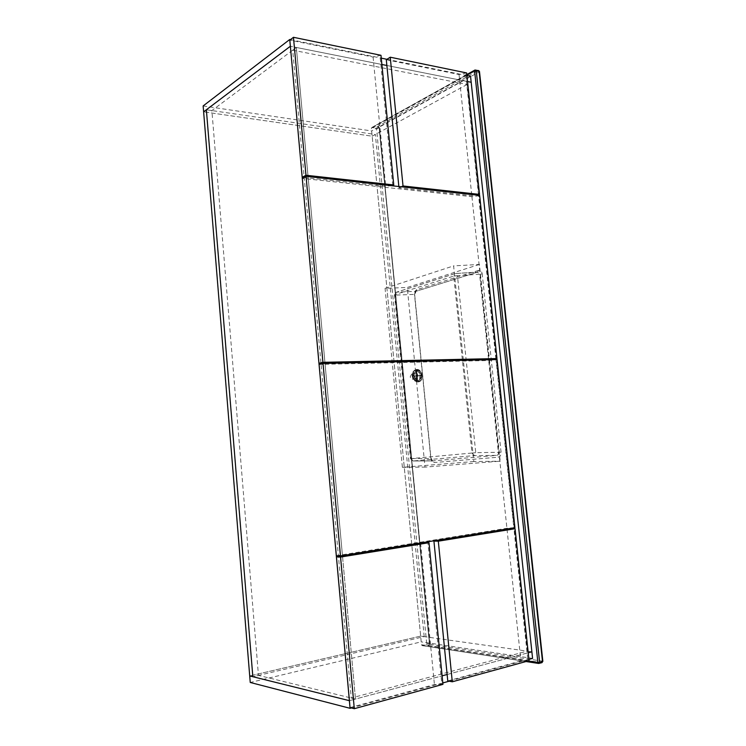 <?xml version="1.0" encoding="UTF-8"?>
<svg xmlns="http://www.w3.org/2000/svg" width="746" height="746" viewBox="0 0 746 746"><rect width="100%" height="100%" fill="white"/><g stroke="black" fill="none" stroke-linecap="round" stroke-linejoin="round"><path stroke-width="0.56" stroke-dasharray="3.73 2.8" d="M527.273 651.146L467.108 84.484L292.693 50.187L351.254 698.014L527.273 651.146L531.879 651.799L420.651 636.114L249.714 675.941L420.651 636.114L372.17 136.21L203.621 111.835L372.17 136.21L375.35 134.485L206.362 109.765L211.873 110.567L258.461 675.4L252.838 676.715L424.194 636.618L420.651 636.114L421.201 641.868L250.246 682.469M424.194 636.618L375.35 134.485M467.108 84.484L372.17 136.21L371.667 130.96L470.549 76.325M467.546 81.547L386.866 65.48L467.546 81.547M292.693 50.187L296.339 47.464L381.887 64.492L290.371 46.271L296.339 47.464L211.873 110.567M203.145 105.941L371.667 130.96M290.436 39.631L381.262 58.141M386.96 59.298L466.912 75.588M351.254 698.014L355.478 699.049L342.489 555.91L355.478 699.049L349.408 700.671L442.108 675.839L355.478 699.049L258.461 675.4M447.134 674.496L528.233 652.769L447.134 674.496M532.579 658.392L421.201 641.868M528.942 659.38L449.204 681.191M442.807 682.944L351.385 707.954M296.339 47.464L324.995 363.171L296.339 47.464M325.014 363.414L342.451 555.574L325.014 363.414M466.632 72.931L459.032 74.507L386.297 59.727M398.849 186.519L398.97 187.824L471.826 195.741L476.815 195.07M401.245 186.789L398.97 187.824M478.484 194.846L465.607 73.509M459.032 74.507L471.826 195.741M447.768 680.921L520.913 660.947L527.907 660.518L513.919 528.718M529.073 660.695L527.907 660.518M507.019 529.278L520.913 660.947M350.033 707.6L434.424 684.558L441.819 684.129L427.906 542.678M442.947 684.352L441.819 684.129M420.613 543.265L434.424 684.558M336.334 555.733L506.916 528.261L513.808 527.692L495.987 359.777L489.208 360.505L319.074 364.421M514.945 527.692L513.808 527.692M497.078 359.553L495.987 359.777M489.208 360.505L506.916 528.261M380.982 55.307L373.075 57.032L289.812 40.107M303.948 177.492L385.719 186.379L390.988 185.661M392.741 185.418L380.003 55.941M373.075 57.032L385.719 186.379M495.885 358.789L478.587 195.806L471.929 196.692L302.289 178.387M479.641 195.377L478.587 195.806M471.929 196.692L489.106 359.516M418.012 375.891C417.685 374.156 416.874 373.289 415.578 373.298L414.067 375.984C414.384 377.728 415.196 378.586 416.501 378.586L418.012 375.891M410.225 376.702L411.736 374.026C413.042 374.016 413.844 374.874 414.17 376.609L412.659 379.285C411.354 379.294 410.552 378.427 410.225 376.702M426.684 643.49L376.562 129.114L379.248 127.631L429.696 643.938L426.684 643.49L425.975 644.768L422.217 645.635L421.481 644.74L371.405 128.34L371.797 127.519L475.342 69.984L478.205 70.59L378.129 126.074L375.658 128.014L372.133 127.482M375.658 128.014L376.562 129.114M479.417 264.448L407.26 287.462L425.006 467.099L500.184 461.177L479.417 264.448L453.615 265.884L473.813 461.541L500.184 461.177M473.813 461.541L402.392 467.313L385.067 288.329L407.26 287.462M385.067 288.329L453.615 265.884M402.392 467.313L425.006 467.099M414.468 294.25L415.755 291.341L477.533 272.178L479.603 274.248L482.214 273.922C481.73 271.264 480.536 270.08 478.652 270.369L477.533 272.178L455.386 273.521L396.63 292.162L415.951 291.313L415.037 294.372L395.352 295.108L411.316 458.576L430.806 458.538L414.468 294.25M501.07 452.253L475.752 452.682L457.438 275.638L479.603 274.248L498.403 452.505C498.514 454.146 497.983 455.107 496.827 455.377L432.531 460.907L430.806 458.538L431.356 458.473L432.531 460.907L413.014 460.981L411.316 458.576L410.486 458.659L411.027 458.613L395.007 294.586L453.745 276.104L471.985 453.036L411.027 458.613L413.135 460.981L474.195 455.601L496.827 455.377L498.347 457.186C500.249 456.72 501.153 455.079 501.07 452.253L482.214 273.922M478.652 270.369L416.865 289.644L415.951 291.313L477.813 272.122L455.629 273.474L457.438 275.638L453.745 276.104L455.088 273.568L396.34 292.208L395.352 295.108L394.513 294.931L396.34 292.208L394.513 294.931L410.486 458.659L413.014 460.981L432.643 460.897L434.107 462.557L498.347 457.186M416.865 289.644C415.317 290.408 414.58 292.068 414.664 294.614L430.955 458.51C431.384 461.075 432.438 462.417 434.107 462.557M425.975 644.768L428.698 645.178L429.808 644.003L428.997 645.122L429.426 644.18L379.145 127.407L378.586 126.68L379.341 127.51L429.621 644.087L428.698 645.178L429.808 644.003L379.341 127.51L378.091 126.661L378.94 127.314L479.184 71.886L542.482 661.161L429.547 644.236L379.033 127.184L378.129 126.074M415.513 370.613C420.306 370.258 421.714 380.74 416.939 381.234L416.566 381.271C411.783 381.682 410.328 371.163 415.093 370.65L415.513 370.613M416.734 381.206C414.487 380.861 413.07 379.21 412.473 376.236L412.426 375.695C412.417 372.851 413.424 371.144 415.457 370.585L416.072 370.538L416.576 375.602L420.306 375.518L420.362 376.049L416.622 376.133L417.126 381.197L416.231 376.143L412.445 375.965L416.184 375.611L416.072 370.548C418.31 370.911 419.718 372.562 420.306 375.518L420.352 376.049C420.371 378.903 419.355 380.609 417.303 381.169L416.734 381.206L417.583 381.057L417.079 375.984L413.312 376.077L413.265 375.546L417.023 375.452L416.52 370.389L417.415 375.443L421.154 375.359L421.21 375.891L417.471 375.975L417.583 381.057M420.362 376.049L421.21 375.891M416.072 370.538L416.921 370.38M416.622 376.133L417.471 375.975M417.126 381.197L417.974 381.047M416.231 376.143L417.079 375.984M412.473 376.236L413.312 376.077M412.417 375.695L413.265 375.546M416.184 375.611L417.023 375.452M415.681 370.548L416.52 370.389M416.576 375.602L417.415 375.443M420.306 375.518L421.154 375.359M414.664 294.614L430.955 458.51M428.829 645.523L541.755 662.644L538.882 663.446L422.413 645.616M421.481 644.74L528.121 660.956M466.875 75.225L371.405 128.34M471.985 453.036L475.752 452.682L474.195 455.601L471.985 453.036M479.482 71.569L478.205 70.59M541.755 662.644L542.846 661.301M416.65 369.671C422.348 369.279 423.597 381.877 417.844 381.765C412.109 382.232 410.86 369.475 416.65 369.671M417.984 381.924L418.413 381.877C423.989 381.309 422.348 369.065 416.753 369.475L416.259 369.522C410.692 370.119 412.398 382.409 417.984 381.924C412.324 382.372 410.626 370.175 416.259 369.522L416.874 369.447C422.469 369.037 424.11 381.29 418.534 381.859L418.105 381.896C412.519 382.39 410.813 370.091 416.38 369.494L416.921 369.447C422.693 369.139 424.306 381.113 418.534 381.859L417.974 381.924M418.413 381.299C423.831 381.411 422.656 369.54 417.294 369.913C411.839 369.727 413.023 381.738 418.413 381.299M417.35 370.538C422.124 370.212 423.178 380.768 418.357 380.674C413.554 381.057 412.501 370.38 417.35 370.538M421.192 375.527C420.716 372.776 419.448 371.284 417.378 371.051C415.354 371.368 414.384 372.907 414.45 375.686C414.925 378.455 416.203 379.947 418.282 380.171C420.296 379.835 421.257 378.287 421.192 375.527M411.736 374.026L415.578 373.298M466.81 74.572L371.797 127.519M422.217 645.635L526.033 661.534M412.659 379.285L416.501 378.586"/><path stroke-width="1.12" d="M351.385 707.954L350.07 708.308L290.371 46.271L206.362 109.765L252.838 676.715L249.714 675.941L203.145 105.941L289.737 39.491L290.436 39.631M350.07 708.308L250.246 682.469L249.714 675.941L349.408 700.671L252.838 676.715L206.362 109.765L203.621 111.835L290.343 46.271L289.737 39.491M528.942 659.38L532.579 658.392L531.879 651.799L528.233 652.769L531.879 651.799L471.183 82.265L467.546 81.547L471.183 82.265L470.549 76.325L466.912 75.588M386.866 65.48L381.887 64.492L386.866 65.48M381.262 58.141L386.96 59.298M442.108 675.839L447.134 674.496L442.108 675.839M449.204 681.191L442.807 682.944M390.233 57.209L403.026 185.978L479.538 194.417L466.632 72.931L390.233 57.209L386.297 59.727L398.849 186.519M403.026 185.978L401.245 186.789M476.815 195.07L479.538 194.417M515.057 528.718L507.019 529.278L433.93 541.111L447.768 680.921L452.281 681.788L529.073 660.695L515.057 528.718L438.312 541.186L433.93 541.111M438.312 541.186L452.281 681.788M428.997 542.696L420.613 543.265L336.437 556.889L350.033 707.6L354.294 708.7L442.947 684.352L428.997 542.696L340.558 557.066L336.437 556.889M340.558 557.066L354.294 708.7M323.018 363.451L319.074 364.421L336.334 555.733L340.456 555.901L514.945 527.692L497.078 359.553L323.018 363.451L340.456 555.901M293.476 37.3L305.972 175.254L393.757 184.952L380.982 55.307L293.476 37.3L289.812 40.107L302.186 177.306L303.948 177.492M305.972 175.254L302.186 177.306M390.988 185.661L393.757 184.952M322.925 362.323L496.976 358.565L489.106 359.516L318.971 363.302L302.289 178.387L306.074 176.345L322.925 362.323L318.971 363.302M496.976 358.565L479.641 195.377L306.074 176.345M478.205 70.59L474.997 70.012L476.237 70.674L539.628 662.336L542.501 661.534L479.1 71.271L474.596 70.926L466.875 75.225M528.121 660.956L537.885 662.439L474.596 70.926L474.997 70.012M537.885 662.439L538.677 663.464L539.628 662.336L537.885 662.439M478.578 70.516L479.473 71.495L478.578 70.516M479.482 71.569L542.855 661.348L541.755 662.644M542.846 661.301L541.978 662.635L538.677 663.464M474.876 70.077L466.81 74.572M526.033 661.534L538.575 663.446"/></g></svg>
